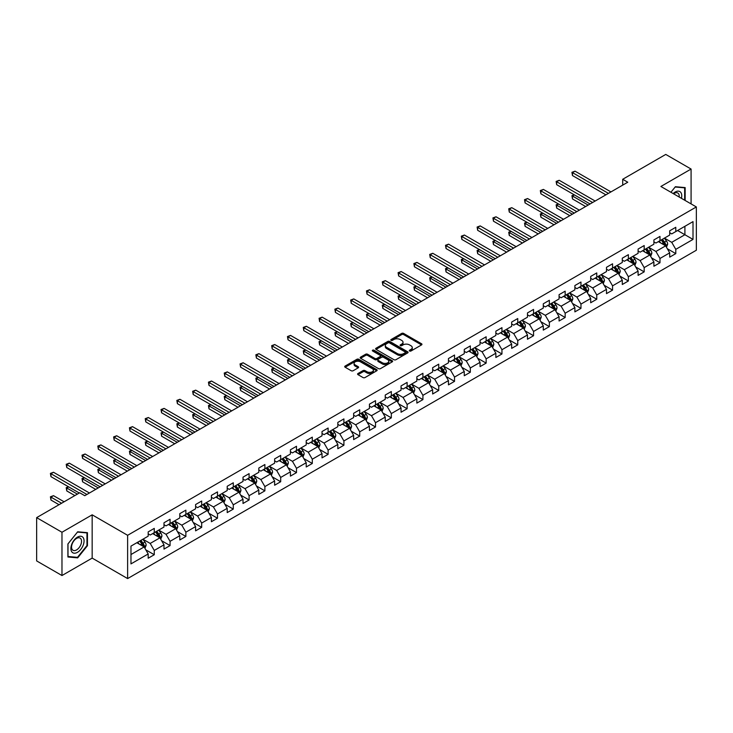 <?xml version="1.0" encoding="UTF-8"?>
<svg xmlns="http://www.w3.org/2000/svg" width="733" height="733" viewBox="0 0 733 733"><rect width="100%" height="100%" fill="white"/><g stroke="black" fill="none" stroke-linecap="round" stroke-linejoin="round"><path stroke-width="1.1" d="M409.582 351.015A0.98 0.568 0 0 0 410.975 351.015L421.539 344.913A1.402 0.815 0 0 0 421.951 344.345A1.402 0.815 0 0 0 421.539 343.768L403.645 333.433A1.402 0.815 0 0 0 401.657 333.433L391.092 339.535A0.98 0.568 0 0 0 392.476 340.341L393.85 339.553A4.499 2.602 0 0 1 400.209 339.553L401.702 340.414A4.499 2.602 0 0 1 403.022 342.247A4.499 2.602 0 0 1 401.702 344.089L400.337 344.876A0.98 0.568 0 0 0 401.73 345.674L403.095 344.886A4.499 2.602 0 0 1 409.463 344.886L410.947 345.747A4.499 2.602 0 0 1 412.267 347.589A4.499 2.602 0 0 1 410.947 349.421L409.582 350.209A0.98 0.568 0 0 0 409.582 351.015L409.582 350.209M357.997 373.509A1.402 0.815 0 0 0 357.585 374.077A1.402 0.815 0 0 0 357.997 374.655L363.018 377.559A1.402 0.815 0 0 0 365.007 377.559L376.744 370.779A1.402 0.815 0 0 0 377.156 370.211A1.402 0.815 0 0 0 376.744 369.634L358.849 359.298A1.402 0.815 0 0 0 356.852 359.298L345.124 366.069A1.402 0.815 0 0 0 344.712 366.647A1.402 0.815 0 0 0 345.124 367.224L351.189 370.724A1.402 0.815 0 0 0 353.178 370.724L358.199 367.829A1.402 0.815 0 0 0 358.611 367.251A1.402 0.815 0 0 0 358.199 366.674L355.193 364.942A3.766 2.172 0 0 1 354.085 363.403A3.766 2.172 0 0 1 356.412 361.396A3.766 2.172 0 0 1 360.508 361.864L372.291 368.672A3.766 2.172 0 0 1 373.399 370.211A3.766 2.172 0 0 1 371.072 372.217A3.766 2.172 0 0 1 366.976 371.741L365.007 370.605A1.402 0.815 0 0 0 363.018 370.605L357.997 373.509L357.997 374.655M92.166 514.823L61.975 532.259L36.65 517.635L36.65 560.919L61.975 575.533L92.166 558.106L127.624 578.575L127.624 535.301L92.166 514.823L92.166 558.106M691.082 203.902L691.082 169.048L660.891 186.475L696.35 206.944L127.624 535.301M691.082 169.048L665.756 154.425L622.702 179.283L622.702 185.128M36.65 517.635L79.705 492.778L84.771 495.7L627.769 182.205L622.702 179.283M393.951 359.701A1.402 0.815 0 0 0 395.939 359.701L407.667 352.93A1.402 0.815 0 0 0 408.079 352.353A1.402 0.815 0 0 0 407.667 351.776L389.773 341.441A1.402 0.815 0 0 0 387.784 341.441L376.047 348.221A1.402 0.815 0 0 0 375.635 348.789A1.402 0.815 0 0 0 376.047 349.366L393.951 359.701M373.015 351.226A0.98 0.568 0 0 1 374.013 351.373L392.192 361.864L380.473 368.626A1.402 0.815 0 0 1 378.485 368.626L360.581 358.29L365.611 355.413L365.611 354.25L360.581 357.145A1.402 0.815 0 0 0 360.178 357.722A1.402 0.815 0 0 0 360.581 358.29L360.581 357.145M365.611 355.413A1.402 0.815 0 0 1 367.599 355.413L367.599 354.25A1.402 0.815 0 0 0 365.611 354.25M367.599 354.25L374.856 358.437A1.402 0.815 0 0 0 376.844 358.437L380.17 356.513A1.402 0.815 0 0 0 380.583 355.945A1.402 0.815 0 0 0 380.17 355.368L372.621 351.006A0.98 0.568 0 0 1 374.013 350.2L392.21 360.709A1.402 0.815 0 0 1 392.622 361.277A1.402 0.815 0 0 1 392.21 361.855L392.21 360.709M127.624 578.575L696.35 250.228L696.35 206.944M145.803 549.832L154.269 554.716L154.269 550.446L163.99 544.83L163.99 549.099L170.065 545.59L170.065 541.32L179.796 535.704L179.796 539.974L185.87 536.464L185.87 532.195L195.601 526.578L195.601 530.848L201.676 527.339L201.676 523.069L211.397 517.461L211.397 521.731L217.481 518.222L217.481 513.952L227.203 508.335L227.203 512.605L233.286 509.096L233.286 504.826L243.008 499.21L243.008 503.479L249.092 499.97L249.092 495.7L258.813 490.084L258.813 494.354L264.888 490.844L264.888 486.575L274.618 480.958L274.618 485.228L280.693 481.718L280.693 477.449L290.424 471.841L290.424 476.111L296.499 472.602L296.499 468.332L306.22 462.715L306.22 466.985L312.304 463.476L312.304 459.206L322.025 453.59L322.025 457.859L328.109 454.35L328.109 450.08L337.831 444.464L337.831 448.733L343.905 445.224L343.905 440.954L353.636 435.338L353.636 439.608L359.711 436.098L359.711 431.829L369.441 426.212L369.441 430.482L375.516 426.973L375.516 422.703L385.237 417.095L385.237 421.365L391.321 417.856L391.321 413.586L401.043 407.969L401.043 412.239L407.127 408.73L407.127 404.46L416.848 398.844L416.848 403.113L422.923 399.604L422.923 395.334L432.653 389.718L432.653 393.988L438.728 390.478L438.728 386.209L448.459 380.592L448.459 384.862L454.533 381.352L454.533 377.083L464.264 371.475L464.264 375.745L470.339 372.236L470.339 367.966L480.06 362.349L480.06 366.619L486.144 363.11L486.144 358.84L495.865 353.224L495.865 357.493L501.949 353.984L501.949 349.714L511.671 344.098L511.671 348.367L517.745 344.858L517.745 340.588L527.476 334.972L527.476 339.242L533.551 335.732L533.551 331.463L543.281 325.855L543.281 330.125L549.356 326.616L549.356 322.346L559.077 316.729L559.077 320.999L565.161 317.49L565.161 313.22L574.883 307.603L574.883 311.873L580.967 308.364L580.967 304.094L590.688 298.478L590.688 302.747L596.763 299.238L596.763 294.968L606.493 289.352L606.493 293.621L612.568 290.112L612.568 285.843L622.299 280.226L622.299 284.496L628.373 280.986L628.373 276.717L638.104 271.109L638.104 275.379L644.179 271.87L644.179 267.6L653.9 261.983L653.9 266.253L659.984 262.744L659.984 258.474L669.705 252.858L669.705 257.127L675.789 253.618L675.789 249.348L693.006 239.407L693.006 221.623L684.906 226.305L684.906 234.725L693.006 239.407M154.269 554.716L148.185 558.225L148.185 553.956L130.969 563.897L130.969 546.112L148.185 536.171L148.185 531.901L154.269 528.392L154.269 532.662L163.99 527.045L163.99 522.776L170.065 519.266L170.065 523.536L179.796 517.929L179.796 513.659L185.87 510.15L185.87 514.419L195.601 508.803L195.601 504.533L201.676 501.024L201.676 505.294L211.397 499.677L211.397 495.407L217.481 491.898L217.481 496.168L227.203 490.551L227.203 486.281L233.286 482.772L233.286 487.042L243.008 481.425L243.008 477.156L249.092 473.646L249.092 477.916L258.813 472.309L258.813 468.039L264.888 464.53L264.888 468.799L274.618 463.183L274.618 458.913L280.693 455.404L280.693 459.673L290.424 454.057L290.424 449.787L296.499 446.278L296.499 450.548L306.22 444.931L306.22 440.661L312.304 437.152L312.304 441.422L322.025 435.805L322.025 431.535L328.109 428.026L328.109 432.296L337.831 426.688L337.831 422.419L343.905 418.909L343.905 423.179L353.636 417.563L353.636 413.293L359.711 409.784L359.711 414.053L369.441 408.437L369.441 404.167L375.516 400.658L375.516 404.928L385.237 399.311L385.237 395.041L391.321 391.532L391.321 395.802L401.043 390.185L401.043 385.915L407.127 382.406L407.127 386.676L416.848 381.059L416.848 376.789L422.923 373.28L422.923 377.55L432.653 371.943L432.653 367.673L438.728 364.164L438.728 368.433L448.459 362.817L448.459 358.547L454.533 355.038L454.533 359.307L464.264 353.691L464.264 349.421L470.339 345.912L470.339 350.182L480.06 344.565L480.06 340.295L486.144 336.786L486.144 341.056L495.865 335.439L495.865 331.169L501.949 327.66L501.949 331.93L511.671 326.322L511.671 322.053L517.745 318.543L517.745 322.813L527.476 317.197L527.476 312.927L533.551 309.418L533.551 313.687L543.281 308.071L543.281 303.801L549.356 300.292L549.356 304.561L559.077 298.945L559.077 294.675L565.161 291.166L565.161 295.436L574.883 289.819L574.883 285.549L580.967 282.04L580.967 286.31L590.688 280.702L590.688 276.433L596.763 272.923L596.763 277.193L606.493 271.577L606.493 267.307L612.568 263.798L612.568 268.067L622.299 262.451L622.299 258.181L628.373 254.672L628.373 258.941L638.104 253.325L638.104 249.055L644.179 245.546L644.179 249.816L653.9 244.199L653.9 239.929L659.984 236.42L659.984 240.69L669.705 235.073L669.705 230.803L675.789 227.294L675.789 231.564L693.006 221.623M152.647 533.597L159.941 537.811L150.21 543.428L142.917 539.213M148.185 533.835L150.21 535.008L154.269 532.662M150.21 543.428L154.269 550.446M159.941 537.811L163.99 544.83M168.453 524.48L175.746 528.685L166.015 534.302L158.722 530.087M163.99 524.709L166.015 525.882L170.065 523.536M166.015 534.302L170.065 541.32M175.746 528.685L179.796 535.704M184.249 515.354L191.542 519.56L181.821 525.176L174.527 520.971M179.796 515.583L181.821 516.756L185.87 514.419M181.821 525.176L185.87 532.195M191.542 519.56L195.601 526.578M200.054 506.228L207.347 510.443L197.626 516.05L190.333 511.845M195.601 506.466L197.626 507.63L201.676 505.294M197.626 516.05L201.676 523.069M207.347 510.443L211.397 517.461M215.859 497.102L223.153 501.317L213.431 506.934L206.138 502.719M211.397 497.34L213.431 498.504L217.481 496.168M213.431 506.934L217.481 513.952M223.153 501.317L227.203 508.335M231.665 487.976L238.958 492.191L229.227 497.808L221.934 493.593M227.203 488.215L229.227 489.387L233.286 487.042M229.227 497.808L233.286 504.826M238.958 492.191L243.008 499.21M247.47 478.86L254.763 483.065L245.033 488.682L237.739 484.467M243.008 479.089L245.033 480.262L249.092 477.916M245.033 488.682L249.092 495.7M254.763 483.065L258.813 490.084M263.266 469.734L270.559 473.939L260.838 479.556L253.545 475.35M258.813 469.963L260.838 471.136L264.888 468.799M260.838 479.556L264.888 486.575M270.559 473.939L274.618 480.958M279.071 460.608L286.365 464.823L276.643 470.43L269.35 466.225M274.618 460.837L276.643 462.01L280.693 459.673M276.643 470.43L280.693 477.449M286.365 464.823L290.424 471.841M294.877 451.482L302.17 455.697L292.449 461.314L285.155 457.099M290.424 451.72L292.449 452.884L296.499 450.548M292.449 461.314L296.499 468.332M302.17 455.697L306.22 462.715M310.682 442.356L317.975 446.571L308.254 452.188L300.951 447.973M306.22 442.595L308.254 443.758L312.304 441.422M308.254 452.188L312.304 459.206M317.975 446.571L322.025 453.59M326.487 433.23L333.781 437.445L324.05 443.062L316.757 438.847M322.025 433.469L324.05 434.642L328.109 432.296M324.05 443.062L328.109 450.08M333.781 437.445L337.831 444.464M342.284 424.114L349.586 428.319L339.855 433.936L332.562 429.721M337.831 424.343L339.855 425.516L343.905 423.179M339.855 433.936L343.905 440.954M349.586 428.319L353.636 435.338M358.089 414.988L365.382 419.194L355.661 424.81L348.367 420.605M353.636 415.217L355.661 416.39L359.711 414.053M355.661 424.81L359.711 431.829M365.382 419.194L369.441 426.212M373.894 405.862L381.187 410.077L371.466 415.684L364.173 411.479M369.441 406.1L371.466 407.264L375.516 404.928M371.466 415.684L375.516 422.703M381.187 410.077L385.237 417.095M389.699 396.736L396.993 400.951L387.271 406.568L379.969 402.353M385.237 396.974L387.271 398.138L391.321 395.802M387.271 406.568L391.321 413.586M396.993 400.951L401.043 407.969M405.505 387.61L412.798 391.825L403.068 397.442L395.774 393.227M401.043 387.849L403.068 389.021L407.127 386.676M403.068 397.442L407.127 404.46M412.798 391.825L416.848 398.844M421.31 378.494L428.603 382.699L418.873 388.316L411.579 384.101M416.848 378.723L418.873 379.896L422.923 377.55M418.873 388.316L422.923 395.334M428.603 382.699L432.653 389.718M437.106 369.368L444.4 373.573L434.678 379.19L427.385 374.984M432.653 369.597L434.678 370.77L438.728 368.433M434.678 379.19L438.728 386.209M444.4 373.573L448.459 380.592M452.912 360.242L460.205 364.457L450.483 370.064L443.19 365.859M448.459 360.48L450.483 361.644L454.533 359.307M450.483 370.064L454.533 377.083M460.205 364.457L464.264 371.475M468.717 351.116L476.01 355.331L466.289 360.948L458.995 356.733M464.264 351.354L466.289 352.518L470.339 350.182M466.289 360.948L470.339 367.966M476.01 355.331L480.06 362.349M484.522 341.99L491.816 346.205L482.085 351.822L474.792 347.607M480.06 342.229L482.085 343.401L486.144 341.056M482.085 351.822L486.144 358.84M491.816 346.205L495.865 353.224M500.327 332.874L507.621 337.079L497.89 342.696L490.597 338.481M495.865 333.103L497.89 334.275L501.949 331.93M497.89 342.696L501.949 349.714M507.621 337.079L511.671 344.098M516.124 323.748L523.426 327.953L513.696 333.57L506.402 329.364M511.671 323.977L513.696 325.15L517.745 322.813M513.696 333.57L517.745 340.588M523.426 327.953L527.476 334.972M531.929 314.622L539.222 318.837L529.501 324.444L522.208 320.239M527.476 314.851L529.501 316.024L533.551 313.687M529.501 324.444L533.551 331.463M539.222 318.837L543.281 325.855M547.734 305.496L555.028 309.711L545.306 315.327L538.013 311.113M543.281 305.734L545.306 306.898L549.356 304.561M545.306 315.327L549.356 322.346M555.028 309.711L559.077 316.729M563.54 296.37L570.833 300.585L561.111 306.202L553.809 301.987M559.077 296.608L561.111 297.772L565.161 295.436M561.111 306.202L565.161 313.22M570.833 300.585L574.883 307.603M579.345 287.244L586.638 291.459L576.908 297.076L569.614 292.861M574.883 287.483L576.908 288.655L580.967 286.31M576.908 297.076L580.967 304.094M586.638 291.459L590.688 298.478M595.15 278.128L602.444 282.333L592.713 287.95L585.42 283.735M590.688 278.357L592.713 279.53L596.763 277.193M592.713 287.95L596.763 294.968M602.444 282.333L606.493 289.352M610.946 269.002L618.24 273.207L608.518 278.824L601.225 274.618M606.493 269.231L608.518 270.404L612.568 268.067M608.518 278.824L612.568 285.843M618.24 273.207L622.299 280.226M626.752 259.876L634.045 264.091L624.324 269.698L617.03 265.493M622.299 260.114L624.324 261.278L628.373 258.941M624.324 269.698L628.373 276.717M634.045 264.091L638.104 271.109M642.557 250.75L649.85 254.965L640.129 260.582L632.836 256.367M638.104 250.988L640.129 252.152L644.179 249.816M640.129 260.582L644.179 267.6M649.85 254.965L653.9 261.983M658.362 241.624L665.656 245.839L655.925 251.456L648.632 247.241M653.9 241.863L655.925 243.035L659.984 240.69M655.925 251.456L659.984 258.474M665.656 245.839L669.705 252.858M677.613 230.519L684.906 234.725L671.73 242.33L664.437 238.115M669.705 232.737L671.73 233.909L675.789 231.564M671.73 242.33L675.789 249.348M61.975 532.259L61.975 575.533M130.969 554.542L144.135 546.937L136.842 542.722M144.135 546.937L148.185 553.956M667.323 248.734L675.789 253.618M651.527 257.86L659.984 262.744M635.722 266.986L644.179 271.87M619.916 276.103L628.373 280.986M604.111 285.229L612.568 290.112M588.306 294.354L596.763 299.238M572.5 303.48L580.967 308.364M556.704 312.606L565.161 317.49M540.899 321.732L549.356 326.616M525.094 330.849L533.551 335.732M509.288 339.975L517.745 344.858M493.483 349.1L501.949 353.984M477.687 358.226L486.144 363.11M461.882 367.352L470.339 372.236M446.076 376.469L454.533 381.352M430.271 385.595L438.728 390.478M414.466 394.721L422.923 399.604M398.66 403.846L407.127 408.73M382.864 412.972L391.321 417.856M367.059 422.089L375.516 426.973M351.254 431.215L359.711 436.098M335.448 440.341L343.905 445.224M319.643 449.466L328.109 454.35M303.847 458.592L312.304 463.476M288.042 467.718L296.499 472.602M272.236 476.835L280.693 481.718M256.431 485.961L264.888 490.844M240.626 495.087L249.092 499.97M224.82 504.212L233.286 509.096M209.024 513.338L217.481 518.222M193.219 522.455L201.676 527.339M177.413 531.581L185.87 536.464M161.608 540.707L170.065 545.59M685.153 200.485L685.153 187.593L675.377 186.713L670.924 192.266L675.175 187.007L684.649 187.85L684.649 200.191M67.903 556.988L77.68 557.868L87.456 545.7L87.456 532.671L77.68 531.791L67.903 543.959L67.903 556.988M86.952 545.407L87.456 545.7M76.644 557.272L77.68 557.868M409.976 351.153L410.947 350.594A4.499 2.602 0 0 0 412.267 348.761L412.267 347.589M403.022 342.247L403.022 343.42A4.499 2.602 0 0 1 401.702 345.252L400.731 345.82M421.539 343.768L421.539 344.913L403.645 334.605A1.402 0.815 0 0 0 401.657 334.605L391.477 340.478M407.649 352.94L389.773 342.613A1.402 0.815 0 0 0 387.784 342.613L376.066 349.375M405.184 352.756A0.98 0.568 0 0 0 405.184 351.95L389.47 342.879A0.98 0.568 0 0 0 388.078 342.879L386.639 343.713A4.499 2.602 0 0 0 385.32 345.545A4.499 2.602 0 0 0 386.639 347.387L397.378 353.59A4.499 2.602 0 0 0 403.746 353.59L405.184 352.756L405.184 353.92A0.98 0.568 0 0 0 405.468 353.526L405.468 352.353M385.32 345.545L385.32 346.718A4.499 2.602 0 0 0 386.639 348.56L386.639 347.387M405.184 353.92L403.746 354.754A4.499 2.602 0 0 1 397.378 354.754L386.639 348.56M367.599 355.413L374.856 359.61A1.402 0.815 0 0 0 376.844 359.61L380.17 357.686A1.402 0.815 0 0 0 380.583 357.108L380.583 355.945M382.388 362.789A3.766 2.172 0 0 0 386.483 363.256A3.766 2.172 0 0 0 388.811 361.25A3.766 2.172 0 0 0 387.711 359.711L383.551 357.319A1.402 0.815 0 0 0 381.563 357.319L378.237 359.243A1.402 0.815 0 0 0 377.825 359.811A1.402 0.815 0 0 0 378.237 360.389L382.388 362.789L382.388 363.953A3.766 2.172 0 0 0 386.483 364.429A3.766 2.172 0 0 0 388.811 362.423L388.811 361.25M377.825 359.811L377.825 360.984A1.402 0.815 0 0 0 378.237 361.561L378.237 360.389M382.388 363.953L378.237 361.561M373.399 370.211L373.399 371.374A3.766 2.172 0 0 1 371.072 373.381A3.766 2.172 0 0 1 366.976 372.914L365.007 371.778A1.402 0.815 0 0 0 363.018 371.778L358.016 374.664M354.085 363.403L354.085 364.576A3.766 2.172 0 0 0 355.193 366.106L355.193 364.942M358.18 367.838L355.193 366.106M376.725 370.788L358.849 360.471A1.402 0.815 0 0 0 356.852 360.471L345.142 367.233M666.453 247.223L667.662 244.19A3.793 2.19 -120 0 0 666.453 240.955L664.355 238.17M660.717 242.989L659.288 241.093M574.406 194.914L572.482 196.023L572.482 198.945L585.621 206.532M661.221 239.975L663.31 242.77A3.793 2.19 60 0 1 664.391 245.051L665.61 244.355A3.793 2.19 -120 0 0 664.519 242.064L662.43 239.279M661.478 239.828L663.805 242.925A1.933 1.118 60 0 1 664.153 243.512L665.61 244.355M572.482 198.945L571.923 195.702L588.159 205.075M571.923 195.702L574.186 194.786M608.417 193.375L572.482 172.631L575.02 171.165L610.946 191.909M605.889 194.841L572.482 175.553L572.482 172.631L571.923 172.31L575.02 171.165M572.482 175.553L571.923 172.31M684.017 187.492L684.649 187.85M681.443 198.341A9.309 5.378 120 0 0 679.83 191.57A9.309 5.378 120 0 0 673.16 193.558M679.189 197.04A7.055 4.068 120 0 0 677.778 192.999A7.055 4.068 120 0 0 673.572 193.796M77.478 552.315A9.309 5.378 120 0 0 84.057 540.908A9.309 5.378 120 0 0 77.478 537.106A9.309 5.378 120 0 0 70.89 548.513A9.309 5.378 120 0 0 77.478 552.315M76.553 549.933A7.055 4.068 120 0 0 81.161 543.721A7.055 4.068 120 0 0 80.08 538.077A7.055 4.068 120 0 0 76.553 538.425A7.055 4.068 120 0 0 71.944 544.637A7.055 4.068 120 0 0 73.025 550.291A7.055 4.068 120 0 0 76.553 549.933M68.004 543.868L77.478 532.085L86.952 532.928L86.952 545.563L77.478 557.346L68.004 556.494L67.986 543.859M86.32 532.57L86.952 532.928M650.647 256.348L651.857 253.316A3.793 2.19 -120 0 0 650.647 250.081L648.549 247.287M644.912 252.106L643.492 250.21M558.601 204.04L556.677 205.148L556.677 208.071L569.816 215.658M645.416 249.101L647.505 251.895A3.793 2.19 60 0 1 648.595 254.177L649.805 253.471A3.793 2.19 -120 0 0 648.723 251.19L646.625 248.405M645.681 248.954L647.999 252.042A1.933 1.118 60 0 1 648.348 252.638L649.805 253.471M556.677 208.071L556.127 204.828L572.354 214.201M556.127 204.828L558.381 203.911M634.851 265.474L636.052 262.441A3.793 2.19 -120 0 0 634.842 259.207L632.753 256.413M629.106 261.232L627.686 259.335M542.805 213.166L540.881 214.274L540.881 217.197L554.02 224.784M629.61 258.227L631.699 261.021A3.793 2.19 60 0 1 632.79 263.303L633.999 262.597A3.793 2.19 -120 0 0 632.918 260.316L630.829 257.521M629.876 258.071L632.194 261.168A1.933 1.118 60 0 1 632.542 261.754L633.999 262.597M540.881 217.197L540.322 213.954L556.549 223.318M540.322 213.954L542.576 213.037M592.612 202.5L556.677 181.757L559.215 180.291L595.15 201.034M590.083 203.957L556.677 184.679L556.677 181.757L556.127 181.436L559.215 180.291M556.677 184.679L556.127 181.436M576.807 211.626L540.881 190.873L543.41 189.416L579.345 210.16M574.278 213.083L540.881 193.805L540.881 190.873L540.322 190.553L543.41 189.416M540.881 193.805L540.322 190.553M619.046 274.6L620.246 271.558A3.793 2.19 -120 0 0 619.037 268.333L616.948 265.538M613.301 270.358L611.881 268.461M527 222.282L525.075 223.4L525.075 226.323L538.214 233.909M613.805 267.353L615.894 270.138A3.793 2.19 60 0 1 616.984 272.429L618.203 271.723A3.793 2.19 -120 0 0 617.113 269.442L615.024 266.647M614.071 267.197L616.389 270.294A1.933 1.118 60 0 1 616.746 270.88L618.203 271.723M525.075 226.323L524.516 223.079L540.743 232.443M524.516 223.079L526.78 222.154M603.241 283.726L604.441 280.684A3.793 2.19 -120 0 0 603.232 277.45L601.142 274.664M597.496 279.484L596.076 277.587M511.194 231.408L509.27 232.526L509.27 235.449L522.409 243.035M598 276.478L600.098 279.264A3.793 2.19 60 0 1 601.179 281.554L602.398 280.849A3.793 2.19 -120 0 0 601.307 278.567L599.218 275.773M598.265 276.323L600.584 279.42A1.933 1.118 60 0 1 600.941 280.006L602.398 280.849M509.27 235.449L508.711 232.196L524.938 241.569M508.711 232.196L510.974 231.28M587.435 292.843L588.645 289.81A3.793 2.19 -120 0 0 587.426 286.576L585.337 283.79M581.69 288.61L580.27 286.713M495.389 240.534L493.465 241.643L493.465 244.575L506.604 252.152M582.194 285.595L584.293 288.39A3.793 2.19 60 0 1 585.374 290.671L586.592 289.975A3.793 2.19 -120 0 0 585.502 287.684L583.413 284.899M582.46 285.449L584.787 288.545A1.933 1.118 60 0 1 585.136 289.132L586.592 289.975M493.465 244.575L492.906 241.322L509.142 250.695M492.906 241.322L495.169 240.406M561.002 220.743L525.075 199.999L527.604 198.542L563.54 219.286M558.473 222.209L525.075 202.922L525.075 199.999L524.516 199.678L527.604 198.542M525.075 202.922L524.516 199.678M545.205 229.869L509.27 209.125L511.799 207.668L547.734 228.412M542.667 231.335L509.27 212.048L509.27 209.125L508.711 208.804L511.799 207.668M509.27 212.048L508.711 208.804M529.4 238.995L493.465 218.251L496.003 216.785L531.929 237.538M526.862 240.461L493.465 221.174L493.465 218.251L492.906 217.93L496.003 216.785M493.465 221.174L492.906 217.93M513.595 248.121L477.659 227.377L480.197 225.911L516.124 246.654M511.066 249.586L477.659 230.299L477.659 227.377L477.101 227.056L480.197 225.911M477.659 230.299L477.101 227.056M497.789 257.246L461.854 236.502L464.392 235.036L500.327 255.78M495.261 258.703L461.854 239.425L461.854 236.502L461.304 236.173L464.392 235.036M461.854 239.425L461.304 236.173M481.984 266.372L446.058 245.619L448.587 244.162L484.522 264.906M479.455 267.829L446.058 248.551L446.058 245.619L445.499 245.298L448.587 244.162M446.058 248.551L445.499 245.298M466.188 275.489L430.253 254.745L432.782 253.288L468.717 274.032M463.65 276.955L430.253 257.668L430.253 254.745L429.694 254.424L432.782 253.288M430.253 257.668L429.694 254.424M450.383 284.615L414.447 263.871L416.976 262.405L452.912 283.158M447.845 286.081L414.447 266.794L414.447 263.871L413.888 263.55L416.976 262.405M414.447 266.794L413.888 263.55M434.577 293.741L398.642 272.997L401.18 271.531L437.106 292.275M432.049 295.207L398.642 275.92L398.642 272.997L398.083 272.676L401.18 271.531M398.642 275.92L398.083 272.676M418.772 302.866L382.837 282.123L385.375 280.657L421.31 301.4M416.243 304.323L382.837 285.045L382.837 282.123L382.287 281.802L385.375 280.657M382.837 285.045L382.287 281.802M402.967 311.992L367.041 291.239L369.569 289.782L405.505 310.526M400.438 313.449L367.041 294.171L367.041 291.239L366.482 290.919L369.569 289.782M367.041 294.171L366.482 290.919M387.171 321.109L351.235 300.365L353.764 298.908L389.699 319.652M384.633 322.575L351.235 303.288L351.235 300.365L350.676 300.044L353.764 298.908M351.235 303.288L350.676 300.044M371.365 330.235L335.43 309.491L337.959 308.025L373.894 328.778M368.827 331.701L335.43 312.414L335.43 309.491L334.871 309.17L337.959 308.025M335.43 312.414L334.871 309.17M355.56 339.361L319.625 318.617L322.163 317.151L358.089 337.895M353.022 340.827L319.625 321.54L319.625 318.617L319.066 318.296L322.163 317.151M319.625 321.54L319.066 318.296M339.755 348.487L303.819 327.743L306.357 326.277L342.284 347.021M337.226 349.943L303.819 330.665L303.819 327.743L303.27 327.422L306.357 326.277M303.819 330.665L303.27 327.422M323.949 357.612L288.023 336.868L290.552 335.402L326.487 356.146M321.421 359.069L288.023 339.791L288.023 336.868L287.464 336.539L290.552 335.402M288.023 339.791L287.464 336.539M308.144 366.738L272.218 345.985L274.747 344.528L310.682 365.272M305.615 368.195L272.218 348.908L272.218 345.985L271.659 345.664L274.747 344.528M272.218 348.908L271.659 345.664M292.348 375.855L256.413 355.111L258.941 353.654L294.877 374.398M289.81 377.321L256.413 358.034L256.413 355.111L255.854 354.79L258.941 353.654M256.413 358.034L255.854 354.79M276.543 384.981L240.607 364.237L243.136 362.771L279.071 383.524M274.005 386.447L240.607 367.16L240.607 364.237L240.048 363.916L243.136 362.771M240.607 367.16L240.048 363.916M571.63 301.969L572.84 298.936A3.793 2.19 -120 0 0 571.63 295.701L569.532 292.907M565.894 297.726L564.474 295.839M479.584 249.66L477.659 250.768L477.659 253.691L490.798 261.278M566.398 294.721L568.487 297.516A3.793 2.19 60 0 1 569.568 299.797L570.787 299.101A3.793 2.19 -120 0 0 569.706 296.81L567.608 294.025M566.664 294.574L568.982 297.671A1.933 1.118 60 0 1 569.33 298.258L570.787 299.101M477.659 253.691L477.101 250.448L493.336 259.821M477.101 250.448L479.364 249.532M555.834 311.094L557.034 308.062A3.793 2.19 -120 0 0 555.825 304.827L553.736 302.033M550.089 306.852L548.669 304.955M463.787 258.786L461.854 259.894L461.854 262.817L474.993 270.404M550.593 303.847L552.682 306.641A3.793 2.19 60 0 1 553.772 308.923L554.982 308.217A3.793 2.19 -120 0 0 553.901 305.936L551.812 303.141M550.859 303.691L553.177 306.788A1.933 1.118 60 0 1 553.525 307.374L554.982 308.217M461.854 262.817L461.304 259.574L477.531 268.938M461.304 259.574L463.558 258.657M540.029 320.22L541.229 317.178A3.793 2.19 -120 0 0 540.019 313.953L537.93 311.159M534.284 315.978L532.864 314.081M447.982 267.902L446.058 269.02L446.058 271.943L459.197 279.53M534.788 312.973L536.877 315.767A3.793 2.19 60 0 1 537.967 318.049L539.186 317.343A3.793 2.19 -120 0 0 538.095 315.062L536.006 312.267M535.053 312.817L537.371 315.914A1.933 1.118 60 0 1 537.72 316.5L539.186 317.343M446.058 271.943L445.499 268.699L461.726 278.064M445.499 268.699L447.753 267.774M524.223 329.346L525.424 326.304A3.793 2.19 -120 0 0 524.214 323.07L522.125 320.284M518.478 325.104L517.058 323.207M432.177 277.028L430.253 278.146L430.253 281.069L443.392 288.655M518.982 322.099L521.071 324.884A3.793 2.19 60 0 1 522.162 327.175L523.38 326.469A3.793 2.19 -120 0 0 522.29 324.188L520.201 321.393M519.248 321.943L521.566 325.04A1.933 1.118 60 0 1 521.923 325.626L523.38 326.469M430.253 281.069L429.694 277.816L445.921 287.189M429.694 277.816L431.957 276.9M508.418 338.463L509.627 335.43A3.793 2.19 -120 0 0 508.409 332.196L506.32 329.41M502.673 334.23L501.253 332.333M416.371 286.154L414.447 287.263L414.447 290.195L427.586 297.772M503.177 331.224L505.275 334.01A3.793 2.19 60 0 1 506.356 336.291L507.575 335.595A3.793 2.19 -120 0 0 506.485 333.313L504.396 330.519M503.443 331.069L505.761 334.166A1.933 1.118 60 0 1 506.118 334.752L507.575 335.595M414.447 290.195L413.888 286.942L430.115 296.315M413.888 286.942L416.152 286.026M492.613 347.589L493.822 344.556A3.793 2.19 -120 0 0 492.613 341.321L490.514 338.527M486.877 343.356L485.457 341.459M400.566 295.28L398.642 296.389L398.642 299.311L411.781 306.898M487.381 340.341L489.47 343.136A3.793 2.19 60 0 1 490.551 345.417L491.77 344.721A3.793 2.19 -120 0 0 490.679 342.43L488.59 339.645M487.637 340.194L489.965 343.291A1.933 1.118 60 0 1 490.313 343.878L491.77 344.721M398.642 299.311L398.083 296.068L414.319 305.441M398.083 296.068L400.346 295.152M476.807 356.714L478.017 353.682A3.793 2.19 -120 0 0 476.807 350.447L474.718 347.653M471.072 352.472L469.651 350.576M384.77 304.406L382.837 305.514L382.837 308.437L395.976 316.024M471.576 349.467L473.665 352.261A3.793 2.19 60 0 1 474.755 354.543L475.964 353.837A3.793 2.19 -120 0 0 474.883 351.556L472.785 348.771M471.841 349.311L474.159 352.408A1.933 1.118 60 0 1 474.508 353.004L475.964 353.837M382.837 308.437L382.287 305.194L398.514 314.567M382.287 305.194L384.541 304.277M461.011 365.84L462.211 362.808A3.793 2.19 -120 0 0 461.002 359.573L458.913 356.779M455.266 361.598L453.846 359.701M368.965 313.532L367.041 314.64L367.041 317.563L380.18 325.15M455.77 358.593L457.859 361.387A3.793 2.19 60 0 1 458.95 363.669L460.159 362.963A3.793 2.19 -120 0 0 459.078 360.682L456.989 357.887M456.036 358.437L458.354 361.534A1.933 1.118 60 0 1 458.702 362.12L460.159 362.963M367.041 317.563L366.482 314.32L382.708 323.684M366.482 314.32L368.736 313.403M445.206 374.966L446.406 371.924A3.793 2.19 -120 0 0 445.197 368.699L443.108 365.904M439.461 370.724L438.041 368.827M353.159 322.648L351.235 323.766L351.235 326.689L364.374 334.275M439.965 367.719L442.054 370.504A3.793 2.19 60 0 1 443.144 372.795L444.363 372.089A3.793 2.19 -120 0 0 443.273 369.808L441.184 367.013M440.231 367.563L442.549 370.66A1.933 1.118 60 0 1 442.906 371.246L444.363 372.089M351.235 326.689L350.676 323.445L366.903 332.809M350.676 323.445L352.94 322.52M429.401 384.092L430.61 381.05A3.793 2.19 -120 0 0 429.391 377.816L427.302 375.03M423.656 379.85L422.235 377.953M337.354 331.774L335.43 332.883L335.43 335.815L348.569 343.401M424.16 376.844L426.258 379.63A3.793 2.19 60 0 1 427.339 381.911L428.558 381.215A3.793 2.19 -120 0 0 427.467 378.934L425.378 376.139M424.425 376.689L426.743 379.786A1.933 1.118 60 0 1 427.101 380.372L428.558 381.215M335.43 335.815L334.871 332.562L351.098 341.935M334.871 332.562L337.134 331.646M413.595 393.209L414.805 390.176A3.793 2.19 -120 0 0 413.586 386.942L411.497 384.156M407.85 388.976L406.43 387.079M321.549 340.9L319.625 342.009L319.625 344.931L332.764 352.518M408.363 385.961L410.453 388.756A3.793 2.19 60 0 1 411.534 391.037L412.752 390.341A3.793 2.19 -120 0 0 411.662 388.05L409.573 385.265M408.62 385.815L410.947 388.911A1.933 1.118 60 0 1 411.295 389.498L412.752 390.341M319.625 344.931L319.066 341.688L335.302 351.061M319.066 341.688L321.329 340.772M397.79 402.335L398.999 399.302A3.793 2.19 -120 0 0 397.79 396.067L395.692 393.273M392.054 398.092L390.634 396.205M305.743 350.026L303.819 351.134L303.819 354.057L316.958 361.644M392.558 395.087L394.647 397.882A3.793 2.19 60 0 1 395.738 400.163L396.947 399.458A3.793 2.19 -120 0 0 395.866 397.176L393.768 394.391M392.824 394.94L395.142 398.037A1.933 1.118 60 0 1 395.49 398.624L396.947 399.458M303.819 354.057L303.27 350.814L319.496 360.187M303.27 350.814L305.524 349.898M381.994 411.46L383.194 408.428A3.793 2.19 -120 0 0 381.985 405.193L379.896 402.399M376.249 407.218L374.829 405.322M289.947 359.152L288.023 360.26L288.023 363.183L301.162 370.77M376.753 404.213L378.842 407.007A3.793 2.19 60 0 1 379.932 409.289L381.142 408.583A3.793 2.19 -120 0 0 380.06 406.302L377.971 403.507M377.019 404.057L379.337 407.154A1.933 1.118 60 0 1 379.685 407.74L381.142 408.583M288.023 363.183L287.464 359.94L303.691 369.304M287.464 359.94L289.718 359.023M366.188 420.586L367.389 417.544A3.793 2.19 -120 0 0 366.179 414.319L364.09 411.525M360.444 416.344L359.023 414.447M274.142 368.268L272.218 369.386L272.218 372.309L285.357 379.896M360.948 413.339L363.037 416.124A3.793 2.19 60 0 1 364.127 418.415L365.346 417.709A3.793 2.19 -120 0 0 364.255 415.428L362.166 412.633M361.213 413.183L363.531 416.28A1.933 1.118 60 0 1 363.88 416.866L365.346 417.709M272.218 372.309L271.659 369.065L287.886 378.43M271.659 369.065L273.913 368.14M350.383 429.712L351.583 426.67A3.793 2.19 -120 0 0 350.374 423.436L348.285 420.65M344.638 425.47L343.218 423.573M258.337 377.394L256.413 378.512L256.413 381.435L269.552 389.021M345.142 422.465L347.231 425.25A3.793 2.19 60 0 1 348.322 427.541L349.54 426.835A3.793 2.19 -120 0 0 348.45 424.554L346.361 421.759M345.408 422.309L347.726 425.406A1.933 1.118 60 0 1 348.083 425.992L349.54 426.835M256.413 381.435L255.854 378.182L272.08 387.555M255.854 378.182L258.117 377.266M334.578 438.829L335.787 435.796A3.793 2.19 -120 0 0 334.569 432.562L332.48 429.776M328.833 434.596L327.413 432.699M242.531 386.52L240.607 387.629L240.607 390.561L253.746 398.138M329.337 431.581L331.435 434.376A3.793 2.19 60 0 1 332.516 436.657L333.735 435.961A3.793 2.19 -120 0 0 332.645 433.679L330.556 430.885M329.603 431.435L331.921 434.532A1.933 1.118 60 0 1 332.278 435.118L333.735 435.961M240.607 390.561L240.048 387.308L256.275 396.681M240.048 387.308L242.311 386.392M318.773 447.955L319.982 444.922A3.793 2.19 -120 0 0 318.773 441.687L316.674 438.893M313.037 443.722L311.617 441.825M226.726 395.646L224.802 396.755L224.802 399.677L237.941 407.264M313.541 440.707L315.63 443.502A3.793 2.19 60 0 1 316.711 445.783L317.93 445.087A3.793 2.19 -120 0 0 316.848 442.796L314.75 440.011M313.797 440.56L316.125 443.657A1.933 1.118 60 0 1 316.473 444.244L317.93 445.087M224.802 399.677L224.243 396.434L240.479 405.807M224.243 396.434L226.506 395.518M302.967 457.08L304.177 454.048A3.793 2.19 -120 0 0 302.967 450.813L300.878 448.019M297.231 452.838L295.811 450.942M210.93 404.772L208.997 405.88L208.997 408.803L222.136 416.39M297.735 449.833L299.824 452.627A3.793 2.19 60 0 1 300.915 454.909L302.124 454.203A3.793 2.19 -120 0 0 301.043 451.922L298.945 449.137M298.001 449.677L300.319 452.774A1.933 1.118 60 0 1 300.667 453.361L302.124 454.203M208.997 408.803L208.447 405.56L224.674 414.924M208.447 405.56L210.701 404.643M287.171 466.206L288.371 463.164A3.793 2.19 -120 0 0 287.162 459.939L285.073 457.145M281.426 461.964L280.006 460.067M195.125 413.888L193.2 415.006L193.2 417.929L206.339 425.516M281.93 458.959L284.019 461.753A3.793 2.19 60 0 1 285.11 464.035L286.319 463.329A3.793 2.19 -120 0 0 285.238 461.048L283.149 458.253M282.196 458.803L284.514 461.9A1.933 1.118 60 0 1 284.862 462.486L286.319 463.329M193.2 417.929L192.642 414.686L208.868 424.05M192.642 414.686L194.896 413.76M271.366 475.332L272.566 472.29A3.793 2.19 -120 0 0 271.357 469.056L269.268 466.27M265.621 471.09L264.201 469.193M179.319 423.014L177.395 424.132L177.395 427.055L190.534 434.642M266.125 468.085L268.214 470.87A3.793 2.19 60 0 1 269.304 473.161L270.523 472.455A3.793 2.19 -120 0 0 269.432 470.174L267.343 467.379M266.391 467.929L268.709 471.026A1.933 1.118 60 0 1 269.066 471.612L270.523 472.455M177.395 427.055L176.836 423.802L193.063 433.176M176.836 423.802L179.099 422.886M260.737 394.107L224.802 373.363L227.34 371.897L263.266 392.641M258.208 395.573L224.802 376.286L224.802 373.363L224.243 373.042L227.34 371.897M224.802 376.286L224.243 373.042M244.932 403.232L208.997 382.489L211.535 381.023L247.47 401.766M242.403 404.689L208.997 385.411L208.997 382.489L208.447 382.159L211.535 381.023M208.997 385.411L208.447 382.159M229.127 412.358L193.2 391.605L195.729 390.148L231.665 410.892M226.598 413.815L193.2 394.537L193.2 391.605L192.642 391.285L195.729 390.148M193.2 394.537L192.642 391.285M213.33 421.475L177.395 400.731L179.924 399.274L215.859 420.018M210.792 422.941L177.395 403.654L177.395 400.731L176.836 400.41L179.924 399.274M177.395 403.654L176.836 400.41M255.56 484.449L256.77 481.416A3.793 2.19 -120 0 0 255.551 478.182L253.462 475.396M249.816 480.216L248.395 478.319M163.514 432.14L161.59 433.249L161.59 436.181L174.729 443.758M250.32 477.21L252.418 479.996A3.793 2.19 60 0 1 253.499 482.277L254.718 481.581A3.793 2.19 -120 0 0 253.627 479.3L251.538 476.505M250.585 477.055L252.903 480.152A1.933 1.118 60 0 1 253.261 480.738L254.718 481.581M161.59 436.181L161.031 432.928L177.258 442.301M161.031 432.928L163.294 432.012M239.755 493.575L240.965 490.542A3.793 2.19 -120 0 0 239.746 487.308L237.657 484.513M234.01 489.342L232.59 487.445M147.709 441.266L145.785 442.375L145.785 445.298L158.924 452.884M234.523 486.327L236.612 489.122A3.793 2.19 60 0 1 237.694 491.403L238.912 490.707A3.793 2.19 -120 0 0 237.822 488.416L235.733 485.631M234.78 486.181L237.107 489.278A1.933 1.118 60 0 1 237.455 489.864L238.912 490.707M145.785 445.298L145.226 442.054L161.462 451.427M145.226 442.054L147.489 441.138M223.95 502.701L225.159 499.668A3.793 2.19 -120 0 0 223.95 496.433L221.852 493.639M218.214 498.458L216.794 496.562M131.903 450.392L129.979 451.501L129.979 454.423L143.118 462.01M218.718 495.453L220.807 498.248A3.793 2.19 60 0 1 221.897 500.529L223.107 499.824A3.793 2.19 -120 0 0 222.026 497.542L219.927 494.757M218.984 495.297L221.302 498.394A1.933 1.118 60 0 1 221.65 498.99L223.107 499.824M129.979 454.423L129.429 451.18L145.656 460.553M129.429 451.18L131.683 450.264M208.154 511.826L209.354 508.794A3.793 2.19 -120 0 0 208.145 505.559L206.055 502.765M202.409 507.584L200.989 505.688M116.107 459.518L114.183 460.626L114.183 463.549L127.322 471.136M202.913 504.579L205.002 507.373A3.793 2.19 60 0 1 206.092 509.655L207.302 508.949A3.793 2.19 -120 0 0 206.22 506.668L204.131 503.873M203.178 504.423L205.497 507.52A1.933 1.118 60 0 1 205.845 508.106L207.302 508.949M114.183 463.549L113.624 460.306L129.851 469.67M113.624 460.306L115.878 459.389M192.348 520.952L193.549 517.91A3.793 2.19 -120 0 0 192.339 514.685L190.25 511.891M186.603 516.71L185.183 514.813M100.302 468.634L98.378 469.752L98.378 472.675L111.517 480.262M187.107 513.705L189.196 516.49A3.793 2.19 60 0 1 190.287 518.781L191.505 518.075A3.793 2.19 -120 0 0 190.415 515.794L188.326 512.999M187.373 513.549L189.691 516.646A1.933 1.118 60 0 1 190.039 517.232L191.505 518.075M98.378 472.675L97.819 469.432L114.046 478.796M97.819 469.432L100.082 468.506M176.543 530.078L177.743 527.036A3.793 2.19 -120 0 0 176.534 523.802L174.445 521.016M170.798 525.836L169.378 523.939M84.497 477.76L82.572 478.869L82.572 481.801L95.711 489.387M171.302 522.831L173.391 525.616A3.793 2.19 60 0 1 174.481 527.897L175.7 527.201A3.793 2.19 -120 0 0 174.61 524.92L172.521 522.125M171.568 522.675L173.886 525.772A1.933 1.118 60 0 1 174.243 526.358L175.7 527.201M82.572 481.801L82.014 478.548L98.24 487.921M82.014 478.548L84.277 477.632M160.738 539.195L161.947 536.162A3.793 2.19 -120 0 0 160.729 532.928L158.64 530.142M154.993 534.962L153.573 533.065M68.691 486.886L66.767 487.995L66.767 490.918L74.839 495.581M155.497 531.947L157.595 534.742A3.793 2.19 60 0 1 158.676 537.023L159.895 536.327A3.793 2.19 -120 0 0 158.804 534.036L156.715 531.251M155.762 531.801L158.081 534.898A1.933 1.118 60 0 1 158.438 535.484L159.895 536.327M66.767 490.918L66.208 487.674L77.377 494.124M66.208 487.674L68.471 486.758M197.525 430.601L161.59 409.857L164.119 408.391L200.054 429.144M194.987 432.067L161.59 412.78L161.59 409.857L161.031 409.536L164.119 408.391M161.59 412.78L161.031 409.536M181.72 439.727L145.785 418.983L148.323 417.517L184.249 438.261M179.182 441.193L145.785 421.906L145.785 418.983L145.226 418.662L148.323 417.517M145.785 421.906L145.226 418.662M165.915 448.853L129.979 428.109L132.517 426.643L168.453 447.387M163.386 450.309L129.979 431.031L129.979 428.109L129.429 427.788L132.517 426.643M129.979 431.031L129.429 427.788M150.109 457.978L114.183 437.225L116.712 435.769L152.647 456.512M147.58 459.435L114.183 440.157L114.183 437.225L113.624 436.905L116.712 435.769M114.183 440.157L113.624 436.905M134.304 467.095L98.378 446.351L100.907 444.894L136.842 465.638M131.775 468.561L98.378 449.274L98.378 446.351L97.819 446.031L100.907 444.894M98.378 449.274L97.819 446.031M118.508 476.221L82.572 455.477L85.101 454.011L121.037 474.764M115.97 477.687L82.572 458.4L82.572 455.477L82.014 455.156L85.101 454.011M82.572 458.4L82.014 455.156M102.702 485.347L66.767 464.603L69.305 463.137L105.231 483.881M100.164 486.813L66.767 467.526L66.767 464.603L66.208 464.282L69.305 463.137M66.767 467.526L66.208 464.282M144.932 548.321L146.142 545.288A3.793 2.19 -120 0 0 144.932 542.053L142.834 539.259M139.197 544.078L137.777 542.191M64.101 501.784L53.5 495.664L50.962 497.121L50.962 500.043L59.034 504.707M139.701 541.073L141.79 543.868A3.793 2.19 60 0 1 142.871 546.149L144.089 545.444A3.793 2.19 -120 0 0 143.008 543.162L140.91 540.377M139.966 540.927L142.284 544.023A1.933 1.118 60 0 1 142.633 544.61L144.089 545.444M50.962 500.043L50.403 496.8L61.572 503.241M50.403 496.8L53.5 495.664M86.897 494.473L50.962 473.729L53.5 472.263L89.426 493.007M79.301 493.007L50.962 476.652L50.962 473.729L50.403 473.408L53.5 472.263M50.962 476.652L50.403 473.408M410.947 350.594L410.947 349.421M400.337 345.674L400.337 344.876M401.702 345.252L401.702 344.089M391.092 340.341L391.092 339.535M401.657 334.605L401.657 333.433M403.645 334.605L403.645 333.433M376.047 349.366L376.047 348.221M387.784 342.613L387.784 341.441M389.773 342.613L389.773 341.441M407.667 352.93L407.667 351.776M397.378 354.754L397.378 353.59M403.746 354.754L403.746 353.59M374.856 359.61L374.856 358.437M376.844 359.61L376.844 358.437M380.17 357.686L380.17 356.513M374.013 351.373L374.013 350.2M363.018 371.778L363.018 370.605M365.007 371.778L365.007 370.605M366.976 372.914L366.976 371.741M358.199 367.829L358.199 366.674M345.124 367.224L345.124 366.069M356.852 360.471L356.852 359.298M358.849 360.471L358.849 359.298M376.744 370.779L376.744 369.634M665.28 245.619L667.635 244.263M664.519 242.064L666.453 240.955M661.826 243.631L663.31 242.77M649.475 254.745L651.829 253.389M648.723 251.19L650.647 250.081M646.02 252.748L647.505 251.895M633.669 263.871L636.024 262.515M632.918 260.316L634.842 259.207M630.215 261.873L631.699 261.021M617.873 272.997L620.228 271.631M617.113 269.442L619.037 268.333M614.41 270.999L615.894 270.138M602.068 282.123L604.423 280.757M601.307 278.567L603.232 277.45M598.604 280.125L600.098 279.264M586.263 291.239L588.617 289.883M585.502 287.684L587.426 286.576M582.808 289.251L584.293 288.39M570.457 300.365L572.812 299.009M569.706 296.81L571.63 295.701M567.003 298.368L568.487 297.516M554.652 309.491L557.007 308.135M553.901 305.936L555.825 304.827M551.198 307.494L552.682 306.641M538.847 318.617L541.211 317.252M538.095 315.062L540.019 313.953M535.392 316.619L536.877 315.767M523.05 327.743L525.405 326.377M522.29 324.188L524.214 323.07M519.587 325.745L521.071 324.884M507.245 336.868L509.6 335.503M506.485 333.313L508.409 332.196M503.791 334.871L505.275 334.01M491.44 345.985L493.795 344.629M490.679 342.43L492.613 341.321M487.986 343.997L489.47 343.136M475.635 355.111L477.989 353.755M474.883 351.556L476.807 350.447M472.18 353.114L473.665 352.261M459.829 364.237L462.184 362.881M459.078 360.682L461.002 359.573M456.375 362.239L457.859 361.387M444.033 373.363L446.388 371.998M443.273 369.808L445.197 368.699M440.57 371.365L442.054 370.504M428.228 382.489L430.583 381.123M427.467 378.934L429.391 377.816M424.764 380.491L426.258 379.63M412.422 391.605L414.777 390.249M411.662 388.05L413.586 386.942M408.968 389.617L410.453 388.756M396.617 400.731L398.972 399.375M395.866 397.176L397.79 396.067M393.163 398.734L394.647 397.882M380.812 409.857L383.167 408.501M380.06 406.302L381.985 405.193M377.358 407.86L378.842 407.007M365.007 418.983L367.37 417.618M364.255 415.428L366.179 414.319M361.552 416.985L363.037 416.124M349.21 428.109L351.565 426.743M348.45 424.554L350.374 423.436M345.747 426.111L347.231 425.25M333.405 437.225L335.76 435.869M332.645 433.679L334.569 432.562M329.951 435.237L331.435 434.376M317.6 446.351L319.954 444.995M316.848 442.796L318.773 441.687M314.145 444.354L315.63 443.502M301.794 455.477L304.149 454.121M301.043 451.922L302.967 450.813M298.34 453.48L299.824 452.627M285.989 464.603L288.344 463.247M285.238 461.048L287.162 459.939M282.535 462.605L284.019 461.753M270.193 473.729L272.548 472.364M269.432 470.174L271.357 469.056M266.73 471.731L268.214 470.87M254.388 482.855L256.742 481.489M253.627 479.3L255.551 478.182M250.933 480.857L252.418 479.996M238.582 491.971L240.937 490.615M237.822 488.416L239.746 487.308M235.128 489.983L236.612 489.122M222.777 501.097L225.132 499.741M222.026 497.542L223.95 496.433M219.323 499.1L220.807 498.248M206.972 510.223L209.326 508.867M206.22 506.668L208.145 505.559M203.517 508.226L205.002 507.373M191.176 519.349L193.53 517.984M190.415 515.794L192.339 514.685M187.712 517.351L189.196 516.49M175.37 528.475L177.725 527.109M174.61 524.92L176.534 523.802M171.907 526.477L173.391 525.616M159.565 537.591L161.92 536.235M158.804 534.036L160.729 532.928M156.111 535.603L157.595 534.742M143.76 546.717L146.114 545.361M143.008 543.162L144.932 542.053M140.305 544.72L141.79 543.868"/></g></svg>
